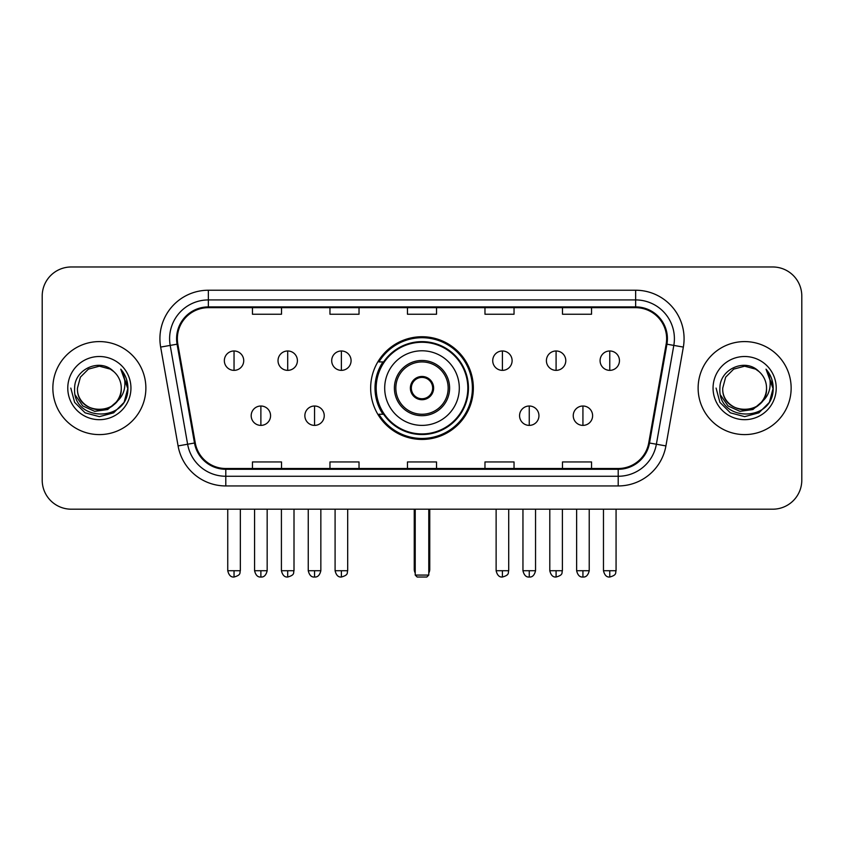 <?xml version="1.0" encoding="UTF-8"?>
<svg xmlns="http://www.w3.org/2000/svg" width="844" height="844" viewBox="0 0 844 844"><rect width="100%" height="100%" fill="white"/><g stroke="black" fill="none" stroke-linecap="round" stroke-linejoin="round"><path stroke-width="1.27" d="M370.653 388.092A51.347 51.347 0 0 0 422 439.439A51.347 51.347 0 0 0 473.347 388.092A51.347 51.347 0 0 0 422 336.735A51.347 51.347 0 0 0 370.653 388.092M382.965 414.246A46.99 46.99 0 0 1 382.965 361.928M42.2 296.044L42.2 480.13A29.065 29.065 0 0 0 71.265 509.196L772.735 509.196A29.065 29.065 0 0 0 801.8 480.13L801.8 296.044A29.065 29.065 0 0 0 772.735 266.978L71.265 266.978A29.065 29.065 0 0 0 42.2 296.044L42.2 480.13M52.855 388.092A46.504 46.504 0 0 0 99.36 434.597A46.504 46.504 0 0 0 145.875 388.092A46.504 46.504 0 0 0 99.36 341.588A46.504 46.504 0 0 0 52.855 388.092A46.504 46.504 0 0 0 99.36 434.597A46.504 46.504 0 0 0 145.875 388.092A46.504 46.504 0 0 0 99.36 341.588A46.504 46.504 0 0 0 52.855 388.092M698.125 388.092A46.504 46.504 0 0 0 744.64 434.597A46.504 46.504 0 0 0 791.144 388.092A46.504 46.504 0 0 0 744.64 341.588A46.504 46.504 0 0 0 698.125 388.092A46.504 46.504 0 0 0 744.64 434.597A46.504 46.504 0 0 0 791.144 388.092A46.504 46.504 0 0 0 744.64 341.588A46.504 46.504 0 0 0 698.125 388.092M177.356 338.676A31.006 31.006 0 0 1 208.362 307.67L635.637 307.67A31.006 31.006 0 0 1 666.169 344.057L648.741 442.889A31.006 31.006 0 0 1 618.209 468.504L225.791 468.504A31.006 31.006 0 0 1 195.259 442.889L177.831 344.057A31.006 31.006 0 0 1 177.356 338.676M176.586 338.676A31.777 31.777 0 0 0 177.071 344.194L194.489 443.016A31.777 31.777 0 0 0 225.791 469.285L618.209 469.285A31.777 31.777 0 0 0 649.511 443.016L666.929 344.194A31.777 31.777 0 0 0 635.637 306.899L208.362 306.899A31.777 31.777 0 0 0 176.586 338.676M160.655 347.084A48.446 48.446 0 0 1 208.362 290.231L635.637 290.231A48.446 48.446 0 0 1 683.345 347.084L665.916 445.917A48.446 48.446 0 0 1 618.209 485.944L225.791 485.944A48.446 48.446 0 0 1 178.084 445.917L160.655 347.084L170.193 345.407A38.75 38.75 0 0 1 208.362 299.926L635.637 299.926A38.75 38.75 0 0 1 673.807 345.407L656.379 444.229A38.75 38.75 0 0 1 618.209 476.259L225.791 476.259A38.75 38.75 0 0 1 187.621 444.229L170.193 345.407A38.75 38.75 0 0 1 169.612 338.676M772.735 266.978L71.265 266.978M71.265 509.196L772.735 509.196M801.8 480.13L801.8 296.044M649.511 443.016L656.379 444.229L673.807 345.407L683.345 347.084M407.462 307.67L407.462 314.232L436.538 314.232L436.538 307.67M329.962 307.67L329.962 314.232L359.027 314.232L359.027 307.67M252.451 307.67L252.451 314.232L281.516 314.232L281.516 307.67M484.973 307.67L484.973 314.232L514.038 314.232L514.038 307.67M562.484 307.67L562.484 314.232L591.549 314.232L591.549 307.67M436.538 468.504L436.538 461.942L407.462 461.942L407.462 468.504M359.027 468.504L359.027 461.942L329.962 461.942L329.962 468.504M281.516 468.504L281.516 461.942L252.451 461.942L252.451 468.504M514.038 468.504L514.038 461.942L484.973 461.942L484.973 468.504M591.549 468.504L591.549 461.942L562.484 461.942L562.484 468.504M121.262 388.092C122.602 416.335 76.129 416.335 77.469 388.092L80.402 377.141L88.42 369.123L99.36 366.19L110.311 369.123L113.708 371.55C100.267 357.466 74.399 369.06 74.641 388.092C72.183 421.894 126.99 422.781 127.877 389.728L127.919 388.092C127.834 380.908 125.45 374.599 120.755 369.166C124.321 375.031 125.587 381.34 124.532 388.092C123.509 393.832 120.713 398.526 116.145 402.155A21.902 21.902 0 0 0 121.262 388.092C122.602 416.335 76.129 416.335 77.469 388.092C76.129 416.335 122.602 416.335 121.262 388.092A21.902 21.902 0 0 0 113.708 371.55M116.145 402.155C104.519 417.864 76.329 407.821 77.469 388.092M117.538 400.984L107.652 409.54L94.697 411.344L82.775 405.953L75.327 395.192M67.773 388.092A31.587 31.587 0 0 0 99.36 419.679A31.587 31.587 0 0 0 130.947 388.092A31.587 31.587 0 0 0 99.36 356.506A31.587 31.587 0 0 0 67.773 388.092M120.755 369.166L127.908 388.915L126.579 379.441L127.908 388.915L126.579 379.441L127.908 388.915L120.966 369.408L127.908 388.915L120.966 369.408L127.919 388.092L124.1 402.366L113.645 412.822L99.36 416.651L85.086 412.822L74.631 402.366L70.812 388.092M120.966 369.408L127.908 388.936M384.695 388.092A37.305 37.305 0 0 1 422 350.787A37.305 37.305 0 0 1 459.305 388.092A37.305 37.305 0 0 1 422 425.387A37.305 37.305 0 0 1 384.695 388.092A37.305 37.305 0 0 0 422 425.387A37.305 37.305 0 0 0 459.305 388.092M395.836 388.092A26.164 26.164 0 0 0 422 414.246A26.164 26.164 0 0 0 448.164 388.092A26.164 26.164 0 0 0 422 361.928A26.164 26.164 0 0 0 395.836 388.092M383.545 361.928A46.504 46.504 0 0 0 383.545 414.246M467.829 388.092A45.829 45.829 0 0 0 422 342.263A45.829 45.829 0 0 0 376.171 388.092A45.829 45.829 0 0 0 422 433.921A45.829 45.829 0 0 0 467.829 388.092M410.374 388.092A11.626 11.626 0 0 0 422 399.718A11.626 11.626 0 0 0 433.626 388.092A11.626 11.626 0 0 0 422 376.466A11.626 11.626 0 0 0 410.374 388.092M472.387 388.092A50.387 50.387 0 0 1 378.945 414.246L383.609 414.246A46.452 46.452 0 0 0 452.732 422.918A46.452 46.452 0 0 0 452.732 353.256A46.452 46.452 0 0 0 383.609 361.928L378.945 361.928A50.387 50.387 0 0 1 472.387 388.092M410.743 385.18L411.144 385.18A11.246 11.246 0 0 1 432.856 385.18L432.255 385.18A10.655 10.655 0 0 1 422 398.748A10.655 10.655 0 0 1 411.745 385.18A10.655 10.655 0 0 1 432.255 385.18L433.257 385.18M411.144 385.18L411.745 385.18L411.144 385.18M433.257 390.994L432.255 390.994A10.655 10.655 0 0 1 411.745 390.994L410.743 390.994M432.255 390.994L432.856 390.994A11.246 11.246 0 0 1 411.144 390.994L411.745 390.994M415.216 509.196L415.216 575.081L428.784 575.081L428.784 509.196M415.216 575.081L417.158 577.022L426.842 577.022L428.784 575.081M234.041 350.977A9.685 9.685 0 0 0 224.346 360.673A9.685 9.685 0 0 0 234.041 370.358A9.685 9.685 0 0 0 243.726 360.673A9.685 9.685 0 0 0 234.041 350.977L234.041 370.358A9.685 9.685 0 0 0 243.726 360.673A9.685 9.685 0 0 0 234.041 350.977M287.709 350.977A9.685 9.685 0 0 0 278.024 360.673A9.685 9.685 0 0 0 287.709 370.358A9.685 9.685 0 0 0 297.404 360.673A9.685 9.685 0 0 0 287.709 350.977L287.709 370.358A9.685 9.685 0 0 0 297.404 360.673A9.685 9.685 0 0 0 287.709 350.977M341.387 350.977A9.685 9.685 0 0 0 331.703 360.673A9.685 9.685 0 0 0 341.387 370.358A9.685 9.685 0 0 0 351.083 360.673A9.685 9.685 0 0 0 341.387 350.977L341.387 370.358A9.685 9.685 0 0 0 351.083 360.673A9.685 9.685 0 0 0 341.387 350.977M502.412 350.977A9.685 9.685 0 0 0 492.727 360.673A9.685 9.685 0 0 0 502.412 370.358A9.685 9.685 0 0 0 512.108 360.673A9.685 9.685 0 0 0 502.412 350.977L502.412 370.358A9.685 9.685 0 0 0 512.108 360.673A9.685 9.685 0 0 0 502.412 350.977M556.091 350.977A9.685 9.685 0 0 0 546.406 360.673A9.685 9.685 0 0 0 556.091 370.358A9.685 9.685 0 0 0 565.786 360.673A9.685 9.685 0 0 0 556.091 350.977L556.091 370.358A9.685 9.685 0 0 0 565.786 360.673A9.685 9.685 0 0 0 556.091 350.977M609.769 350.977A9.685 9.685 0 0 0 600.084 360.673A9.685 9.685 0 0 0 609.769 370.358A9.685 9.685 0 0 0 619.454 360.673A9.685 9.685 0 0 0 609.769 350.977L609.769 370.358A9.685 9.685 0 0 0 619.454 360.673A9.685 9.685 0 0 0 609.769 350.977M260.88 406.017A9.685 9.685 0 0 0 251.185 415.702A9.685 9.685 0 0 0 260.88 425.387A9.685 9.685 0 0 0 270.565 415.702A9.685 9.685 0 0 0 260.88 406.017L260.88 425.387A9.685 9.685 0 0 0 270.565 415.702A9.685 9.685 0 0 0 260.88 406.017M314.548 406.017A9.685 9.685 0 0 0 304.863 415.702A9.685 9.685 0 0 0 314.548 425.387A9.685 9.685 0 0 0 324.244 415.702A9.685 9.685 0 0 0 314.548 406.017L314.548 425.387A9.685 9.685 0 0 0 324.244 415.702A9.685 9.685 0 0 0 314.548 406.017M529.251 406.017A9.685 9.685 0 0 0 519.566 415.702A9.685 9.685 0 0 0 529.251 425.387A9.685 9.685 0 0 0 538.947 415.702A9.685 9.685 0 0 0 529.251 406.017L529.251 425.387A9.685 9.685 0 0 0 538.947 415.702A9.685 9.685 0 0 0 529.251 406.017M582.93 406.017A9.685 9.685 0 0 0 573.245 415.702A9.685 9.685 0 0 0 582.93 425.387A9.685 9.685 0 0 0 592.615 415.702A9.685 9.685 0 0 0 582.93 406.017L582.93 425.387A9.685 9.685 0 0 0 592.615 415.702A9.685 9.685 0 0 0 582.93 406.017M766.531 388.092C767.871 416.335 721.398 416.335 722.738 388.092L725.671 377.141L733.689 369.123L744.64 366.19L755.58 369.123L758.978 371.55C745.547 357.466 719.668 369.06 719.911 388.092C717.453 421.894 772.26 422.781 773.146 389.728L773.188 388.092C773.115 380.908 770.72 374.599 766.025 369.166C769.601 375.031 770.857 381.34 769.802 388.092C768.779 393.832 765.983 398.526 761.415 402.155A21.902 21.902 0 0 0 766.531 388.092C767.871 416.335 721.398 416.335 722.738 388.092C721.398 416.335 767.871 416.335 766.531 388.092A21.902 21.902 0 0 0 758.978 371.55M761.415 402.155C749.788 417.864 721.599 407.821 722.738 388.092M762.807 400.984L752.922 409.54L739.966 411.344L728.045 405.953L720.597 395.192M713.053 388.092A31.587 31.587 0 0 0 744.64 419.679A31.587 31.587 0 0 0 776.227 388.092A31.587 31.587 0 0 0 744.64 356.506A31.587 31.587 0 0 0 713.053 388.092M766.025 369.166L773.178 388.915L771.849 379.441L773.178 388.915L771.849 379.441L773.178 388.915L766.236 369.408L773.178 388.915L766.236 369.408L773.188 388.092L769.369 402.366L758.914 412.822L744.64 416.651L730.355 412.822L719.9 402.366L716.081 388.092M766.236 369.408L773.178 388.936M635.637 290.231L635.637 306.899M170.193 345.407L177.071 344.194M225.791 485.944L225.791 469.285M618.209 469.285L618.209 485.944M178.084 445.917L194.489 443.016M666.929 344.194L673.807 345.407M208.362 290.231L208.362 306.899M656.379 444.229L665.916 445.917M449.609 388.092A27.609 27.609 0 0 0 422 360.472A27.609 27.609 0 0 0 394.391 388.092A27.609 27.609 0 0 0 422 415.702A27.609 27.609 0 0 0 449.609 388.092M414.246 509.196L414.246 569.267L415.216 569.267M428.784 569.267L429.754 569.267L429.754 509.196M234.041 570.723L227.743 570.723C228.84 575.218 230.939 577.317 234.041 577.022L234.041 570.723L240.34 570.723L240.34 509.196M287.709 570.723L281.411 570.723C282.518 575.218 284.618 577.317 287.709 577.022L287.709 570.723L294.007 570.723L294.007 509.196M341.387 570.723L335.089 570.723C336.186 575.218 338.286 577.317 341.387 577.022L341.387 570.723L347.686 570.723L347.686 509.196M502.412 570.723L496.124 570.723C497.221 575.218 499.321 577.317 502.412 577.022L502.412 570.723L508.71 570.723L508.71 509.196M556.091 570.723L549.792 570.723C550.889 575.218 552.989 577.317 556.091 577.022L556.091 570.723L562.389 570.723L562.389 509.196M609.769 570.723L603.471 570.723C604.568 575.218 606.667 577.317 609.769 577.022L609.769 570.723L616.067 570.723L616.067 509.196M260.88 570.723L254.582 570.723C255.679 575.218 257.779 577.317 260.88 577.022L260.88 570.723L267.168 570.723L267.168 509.196M314.548 570.723L308.25 570.723C309.358 575.218 311.457 577.317 314.548 577.022L314.548 570.723L320.847 570.723L320.847 509.196M529.251 570.723L522.953 570.723C524.061 575.218 526.16 577.317 529.251 577.022L529.251 570.723L535.55 570.723L535.55 509.196M582.93 570.723L576.631 570.723C577.729 575.218 579.828 577.317 582.93 577.022L582.93 570.723L589.228 570.723L589.228 509.196M414.246 569.267A7.754 7.754 0 0 0 415.216 573.023M428.784 573.023A7.754 7.754 0 0 0 429.754 569.267M227.743 570.723L227.743 509.196M240.34 570.723C239.443 572.675 241.679 574.891 234.041 577.022M281.411 570.723L281.411 509.196M294.007 570.723C293.121 572.675 295.358 574.891 287.709 577.022M335.089 570.723L335.089 509.196M347.686 570.723C346.8 572.675 349.036 574.891 341.387 577.022M496.124 570.723L496.124 509.196M508.71 570.723C507.824 572.675 510.061 574.891 502.412 577.022M549.792 570.723L549.792 509.196M562.389 570.723C561.503 572.675 563.739 574.891 556.091 577.022M603.471 570.723L603.471 509.196M616.067 570.723C615.181 572.675 617.407 574.891 609.769 577.022M254.582 570.723L254.582 509.196M267.168 570.723C266.071 575.218 263.972 577.317 260.88 577.022M308.25 570.723L308.25 509.196M320.847 570.723C319.749 575.218 317.65 577.317 314.548 577.022M522.953 570.723L522.953 509.196M535.55 570.723C534.452 575.218 532.353 577.317 529.251 577.022M576.631 570.723L576.631 509.196M589.228 570.723C588.131 575.218 586.031 577.317 582.93 577.022"/></g></svg>

